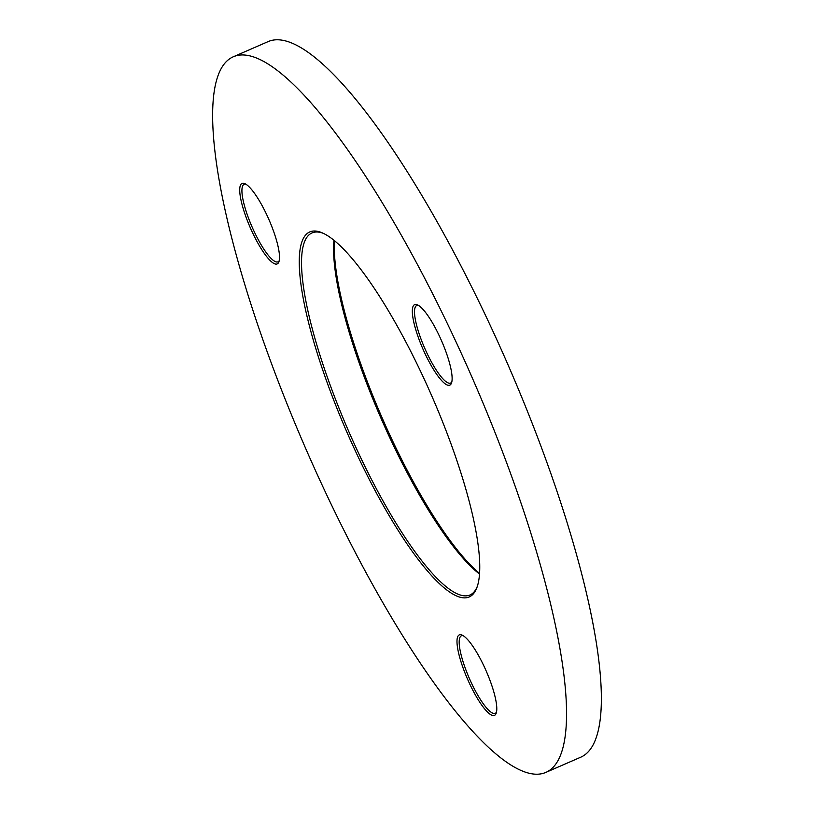 <?xml version="1.0" encoding="UTF-8"?>
<svg xmlns="http://www.w3.org/2000/svg" width="814" height="814" viewBox="0 0 814 814"><rect width="100%" height="100%" fill="white"/><g stroke="black" fill="none" stroke-linecap="round" stroke-linejoin="round"><path stroke-width="1.22" d="M334.493 240.659A199.125 46.113 -113.6 0 0 395.411 446.794A199.125 46.113 -113.6 0 0 479.507 573.341M479.456 574.023A197.497 45.737 66.4 0 1 394.2 447.039A197.497 45.737 66.4 0 1 333.964 240.232M360.592 461.976A199.125 46.113 66.4 0 1 322.375 232.906A199.125 46.113 66.4 0 1 418.589 367.206A199.125 46.113 66.4 0 1 476.933 587.494A199.125 46.113 66.4 0 1 360.592 461.976M323.382 233.364A197.497 45.737 -113.6 0 0 312.128 232.906A197.497 45.737 -113.6 0 0 362.281 460.958A197.497 45.737 -113.6 0 0 469.953 595.003A197.497 45.737 -113.6 0 0 477.289 586.446M425.844 355.362A43.925 10.175 66.4 0 1 417.409 304.833A43.925 10.175 66.4 0 1 438.634 334.452A43.925 10.175 66.4 0 1 451.505 383.048A43.925 10.175 66.4 0 1 425.844 355.362M418.457 305.372A42.297 9.799 -113.6 0 0 416.788 305.494A42.297 9.799 -113.6 0 0 427.523 354.334A42.297 9.799 -113.6 0 0 450.59 383.048A42.297 9.799 -113.6 0 0 451.821 381.898M253.235 234.147A43.925 10.175 66.4 0 1 244.8 183.628A43.925 10.175 66.4 0 1 266.025 213.248A43.925 10.175 66.4 0 1 278.897 261.843A43.925 10.175 66.4 0 1 253.235 234.147M245.859 184.168A42.297 9.799 -113.6 0 0 244.18 184.29A42.297 9.799 -113.6 0 0 254.924 233.13A42.297 9.799 -113.6 0 0 277.981 261.843A42.297 9.799 -113.6 0 0 279.212 260.694M470.512 685.612A43.925 10.175 66.4 0 1 462.077 635.083A43.925 10.175 66.4 0 1 483.302 664.712A43.925 10.175 66.4 0 1 496.174 713.298A43.925 10.175 66.4 0 1 470.512 685.612M463.125 635.632A42.297 9.799 -113.6 0 0 461.457 635.754A42.297 9.799 -113.6 0 0 472.191 684.594A42.297 9.799 -113.6 0 0 495.258 713.308A42.297 9.799 -113.6 0 0 496.489 712.158M332.733 507.498A390.445 90.415 -113.6 0 0 545.604 772.506A390.445 90.415 -113.6 0 0 446.448 321.672A390.445 90.415 -113.6 0 0 233.577 56.665A390.445 90.415 -113.6 0 0 332.733 507.498M545.604 772.506L580.423 757.335A390.445 90.415 -113.6 0 0 481.267 306.502A390.445 90.415 -113.6 0 0 268.396 41.494L233.577 56.665"/></g></svg>
